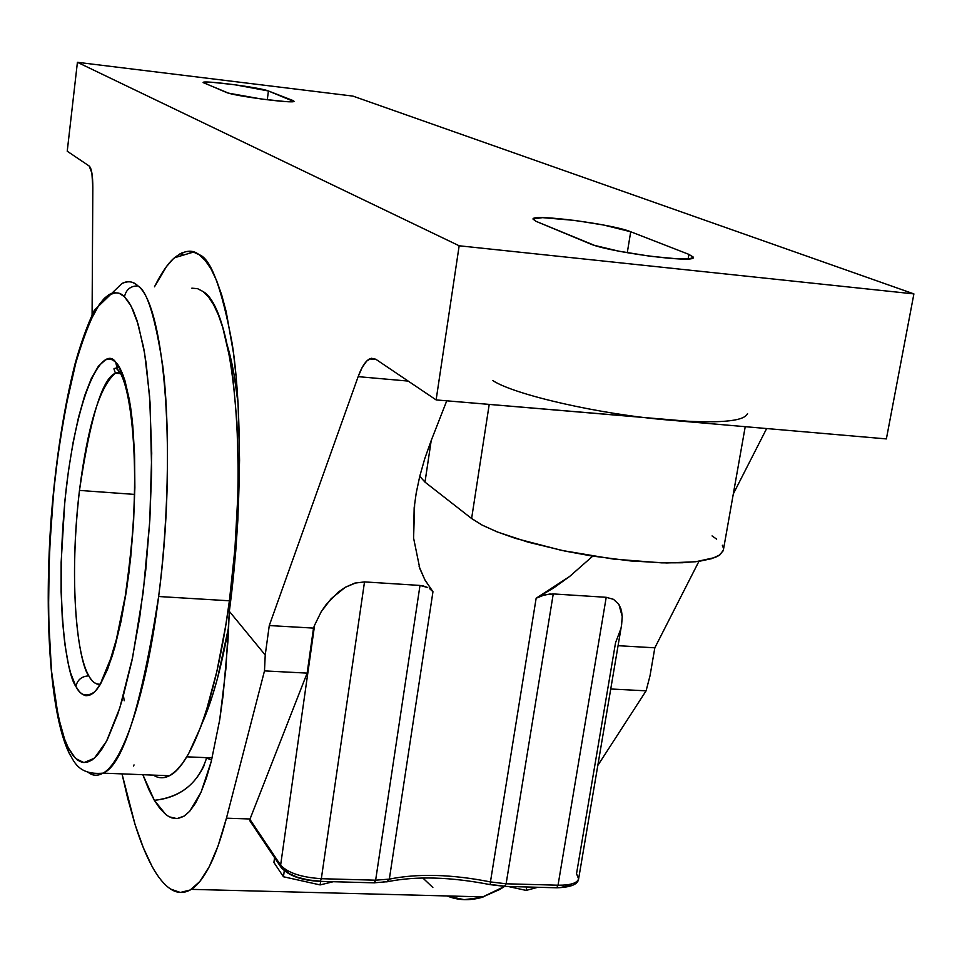 <?xml version="1.0" encoding="UTF-8"?>
<svg xmlns="http://www.w3.org/2000/svg" width="962" height="962" viewBox="0 0 962 962"><rect width="100%" height="100%" fill="white"/><g stroke="black" fill="none" stroke-linecap="round" stroke-linejoin="round"><path stroke-width="1.44" d="M199.134 254.714C192.388 249.206 184.163 250.228 174.459 257.78C168.194 263.023 161.532 272.691 154.473 286.808L166.462 266.618L173.028 259.091L179.641 254.028L186.243 251.539L192.761 251.743L199.134 254.714L205.279 260.51L211.135 269.144L216.63 280.627L221.681 294.901L226.226 311.868L233.538 353.367L236.183 377.489L238.095 403.547L239.562 460.197L237.818 520.562L235.75 551.19L229.329 611.351C243.013 509.391 241.438 401.851 232.131 343.314C221.717 287.854 210.714 258.321 199.134 254.714M206.698 757.659C198.653 782.936 181.205 797.149 154.341 800.312L148.845 789.622L142.845 774.699L154.341 800.312C177.465 798.027 194.023 786.483 204.028 765.692M205.038 757.587L211.628 759.968L205.038 757.587M124.483 296.741L123.713 296.043C116.763 289.43 107.9 293.326 97.126 307.72C89.682 320.971 82.155 340.837 74.531 367.316C67.16 397.811 60.895 432.804 55.736 472.294C46.729 553.571 47.054 632.599 52.525 680.819C57.119 714.225 62.374 736.567 68.29 747.847L68.711 752.32L70.154 755.098L68.711 752.32L68.29 747.847L64.562 739.081L58.165 716.245L51.467 670.779L48.485 615.391L49.266 554.172L53.692 491.245L58.538 450.384L64.743 411.82L76.263 360.882L85.113 333.273L89.791 321.789L99.495 304.148L104.437 298.22L109.367 294.372L114.262 292.676L119.06 293.218L124.483 296.741L128.896 302.272L133.069 310.113L136.929 320.25L143.53 347.15L146.2 363.696L150.024 402.248L151.659 470.526L149.844 519.985L145.779 569.829L139.67 617.64L131.83 661.147L122.667 698.412L117.725 714.201L107.455 739.417L102.225 748.652L97.03 755.567L91.895 760.136L86.881 762.385L82.047 762.337L77.417 760.064L73.04 755.627L68.29 747.847L75.565 758.477L83.971 762.625L94.36 758.224L106.541 741.185L119.805 707.888L132.672 657.106L143.218 592.147L149.783 520.935L151.731 453.162L149.603 396.296L144.649 353.511L138.191 324.338L131.265 306.361L124.483 296.741C126.106 289.538 130.579 285.918 137.903 285.894C130.579 285.918 126.106 289.538 124.483 296.741M121.801 283.634C128.09 280.591 133.453 281.349 137.903 285.894C146.921 290.392 155.195 317.003 162.734 365.74C169.396 417.015 169.817 508.874 158.646 596.512C146.621 692.46 123.304 762.529 103.042 773.135C98.064 775.997 93.35 775.901 88.877 772.847C92.905 775.889 97.631 775.985 103.042 773.135L169.432 775.745C191.715 765.295 216.895 695.887 229.401 600.793L158.646 596.512C141.222 706.914 122.691 765.788 103.042 773.135C77.333 775.564 73.473 759.703 68.663 752.164C49.844 712.157 43.927 614.465 51.323 516.041C55.988 458.525 63.949 407.587 75.216 363.191C80.964 342.785 87.35 325.12 94.384 310.197L121.801 283.634C127.381 280.483 132.744 281.241 137.903 285.894C164.911 304.858 177.104 457.864 158.646 596.512L229.401 600.793C248.905 461.748 233.634 308.586 203.15 291.582L208.526 296.933L213.624 304.738L218.398 314.971L222.787 327.585L230.146 359.547L233.02 378.643L236.929 422.065L238.191 470.887L237.794 496.608L234.908 549.086L229.401 600.793L225.733 625.553L216.871 671.38L206.337 710.605L200.613 727.224L188.624 753.679L182.479 763.347L176.347 770.55L170.286 775.276L164.346 777.549M121.958 372.354L115.428 373.208C102.357 378.367 90.368 417.448 79.473 490.416C67.544 594.215 79.906 665.536 88.841 675.889C81.758 676.214 77.441 679.737 75.89 686.447C66.27 674.109 54.028 596.548 66.546 485.569C80.339 375.745 106.048 346.729 115.717 362.217L117.328 369.312L120.286 373.088M201.671 724.362L212.398 695.839L217.4 678.703L228.703 626.815C221.332 668.169 212.325 700.673 201.683 724.326M153.355 775.119C158.441 778.438 163.805 778.643 169.444 775.733M122.908 374.723L117.328 369.312L116.282 362.83C121.2 367.58 125.878 381.758 130.327 405.375C135.786 440.368 136.832 506.733 128.776 574.098C124.17 606.192 118.723 633.285 112.458 655.35C106.157 673.376 100.204 685.569 94.613 691.931C86.784 697.161 80.712 695.646 76.407 687.385L75.89 686.447C77.441 679.737 81.758 676.214 88.841 675.889C74.074 650.372 70.322 565.031 79.473 490.416L134.403 494.396L79.473 490.416C87.782 425.324 99.771 386.255 115.428 373.208L119.601 371.981M88.841 675.889C91.739 681.697 95.611 684.475 100.469 684.21C96.212 684.92 92.34 682.142 88.841 675.889M75.89 686.447L79.401 691.69L82.576 694.492L85.931 695.718L89.406 695.346L93.001 693.337L96.657 689.694L100.349 684.415L107.684 669.071L114.694 647.763L121.068 621.248L126.491 590.584L130.736 557.094L133.562 522.258L134.872 487.662L134.584 454.87L132.756 425.336L129.485 400.288L124.952 380.675L122.282 373.136L115.717 362.217L112.434 359.8L109.031 359.006L105.555 359.824L98.473 366.101L91.45 378.198L84.728 395.502L78.535 417.255L73.064 442.64L68.47 470.767L64.887 500.697L61.147 562.133L61.111 591.702L62.338 619.227L64.791 643.77L68.422 664.453L70.659 673.087L75.89 686.447M133.586 766.029L134.031 764.91M124.218 700.745L123.437 695.694M191.847 288.167L197.571 288.672L203.15 291.582M227.585 346.38L234.139 375.06L238.107 403.739C235.642 380.844 232.131 361.712 227.585 346.38M320.118 884.908L283.441 876.755L273.905 862.445L274.579 857.719L273.905 862.445L283.441 876.755L320.118 884.908L333.213 881.721L320.118 884.908L320.635 881.372L320.118 884.908M537.854 887.277L526.154 890.415L508.116 886.471L526.154 890.415L537.854 887.277M419.997 585.437L364.514 581.902L321.332 878.703L375.637 880.194L419.997 585.437L375.637 880.194L321.332 878.703L364.514 581.902L419.997 585.437L427.681 587.505L422.775 585.798M356.349 582.695L345.358 587.241L331.193 598.665L321.236 611.688L314.598 625.204L280.627 865.151C287.698 872.847 301.262 877.368 321.332 878.703L320.274 881.36L374.519 882.839L375.637 880.194L389.333 879.124C417.989 873.34 451.683 874.266 490.44 881.913L506.12 883.789L504.882 886.375L490.211 884.655L490.44 881.913L490.211 884.655C450.733 876.911 416.582 875.913 387.782 881.649L386.748 881.889L389.333 879.124L387.794 881.649L374.098 882.827L375.637 880.194L389.333 879.124L432.96 591.726L425.06 580.182L419.841 568.602L413.588 538.047L414.165 507.756L416.209 493.049L419.757 476.298L424.807 458.489L419.757 476.298L424.988 482.118L431.216 440.5L424.807 458.489L431.216 440.5L424.988 482.118L471.608 518.518L489.201 404.509L471.608 518.518L482.359 525.216L497.715 532.106L528.15 542.183L564.995 551.094L591.414 555.928L630.928 560.978L666.834 562.962L695.694 561.748L714.958 557.527L718.963 555.531L723.183 550.793M320.274 881.36L320.262 881.372C301.419 880.495 288.287 875.733 280.856 867.087L280.627 865.151C287.698 872.847 301.262 877.368 321.332 878.703L320.262 881.372M165.885 814.61L160.041 808.693L154.341 800.312L165.885 814.61L169.24 816.822L176.972 818.626L184.391 815.98L189.73 811.243L201.058 792.195L211.243 761.495L219.697 719.913L225.866 669.059L229.329 611.351L265.223 655.014L264.49 670.899L307.143 673.123L313.516 628.102L269.276 625.553L265.223 655.014L264.49 670.899L226.443 818.181L250.036 818.987L249.819 820.754L281.662 868.265L280.627 865.151L314.598 625.204L321.236 611.688L326.178 604.533L338.299 592.099L345.358 587.241L354.677 583.14L364.514 581.902M284.271 870.923L283.441 876.755L284.271 870.923M526.719 886.976L526.154 890.415L526.719 886.976M592.724 556.144L569.648 576.454L553.619 587.986L536.147 598.232L490.44 881.913L506.12 883.789L504.413 886.363L556.745 887.794L558.032 885.208L506.12 883.789L553.246 593.927L506.12 883.789L558.032 885.208C570.262 885.317 577.128 883.212 578.619 878.883L576.527 873.724L615.548 642.7L620.55 629.581M578.643 878.727C578.186 884.318 570.887 887.337 556.745 887.794L558.032 885.208L606.216 597.306L553.246 593.927L606.216 597.306L558.032 885.208C570.442 885.317 577.308 883.152 578.643 878.727L621.62 624.699L622.234 616.546L618.915 604.449L613.576 599.374M429.713 588.732L432.96 591.726L424.795 579.677L419.119 566.522M446.753 400.829L431.216 440.5L446.753 400.829M419.757 476.298L424.988 482.118L471.608 518.518L482.034 525.036L496.837 531.758L515.548 538.407L561.736 550.42L613.323 559.054L661.772 562.866L682.274 562.758L699.206 561.303L711.928 558.609L720.045 554.785L723.376 550.023L745.225 426.683M723.388 548.112L722.354 545.25M716.642 539.129L712.06 535.918M171.837 817.941L177.838 818.542L183.826 816.341L189.73 811.243L195.502 803.198L201.058 792.195L206.337 778.27L211.243 761.495L219.697 719.913L223.1 695.514L227.958 640.884L229.329 611.351L265.223 655.014L269.276 625.553L358.153 376.647L408.189 381.084L358.153 376.647L269.276 625.553L313.516 628.102L314.598 625.204L313.516 628.102L307.143 673.123L264.49 670.899L226.443 818.181L218.025 845.995L209.331 866.521L199.783 881.553L190.235 889.97L180.351 892.459L170.695 889.104C164.201 884.836 157.96 877.212 151.984 866.245L143.302 847.63L135.125 824.723L127.693 798.376L122.018 773.881L135.125 824.723C140.404 841.425 146.02 855.266 151.984 866.245M358.153 376.647C361.604 367.111 365.404 361.195 369.564 358.898L375.745 359.211L436.123 399.915L375.745 359.211L371.332 358.261L366.726 361.039L362.241 367.328L358.153 376.647M89.129 165.981C91.558 168.085 92.797 175.349 92.833 187.758L92.087 314.79L92.833 187.758L91.883 172.98L89.129 165.981L67.232 151.226L89.129 165.981M249.819 820.754L249.892 819.347L280.627 865.151L249.892 819.347L307.143 673.123L250.036 818.987L226.443 818.181C220.911 839.141 215.211 855.254 209.331 866.521C203.307 878.078 197.282 885.701 191.258 889.357L190.235 889.97C183.574 893.554 177.056 893.265 170.695 889.104M284.151 869.275L289.105 873.532L297.595 877.296L308.309 879.953L319.6 881.096M380.218 882.419L385.75 881.625M490.44 884.487L504.088 886.11M560.858 887.445L571.536 884.848M550.264 593.939L542.472 595.538M413.588 538.047L414.67 503.33M569.648 576.454L536.147 598.232L490.44 881.913C451.683 874.266 417.989 873.34 389.333 879.124L432.96 591.726M747.546 413.576C744.203 421.645 717.568 423.773 667.64 419.961C600.047 414.43 514.285 394.781 492.881 380.615M641.858 417.255L436.123 399.915L459.163 245.779L77.417 62.302L67.232 151.226L77.417 62.302L459.163 245.779L436.123 399.915L691.197 421.524M630.711 231.758L688.9 254.377L688.131 258.922L688.9 254.377L693.374 257.395C695.586 263.588 607.611 251.972 589.718 243.675L536.111 221.368L533.008 219.083C531.613 213.588 612.602 224.134 630.711 231.758L627.272 252.741L630.711 231.758L688.9 254.377L693.41 257.179L689.718 258.778L678.234 258.91L650.372 256.277L618.746 251.166L594.552 245.394L536.111 221.368L533.008 218.963L542.544 217.64L574.963 220.442L603.727 225.048L630.711 231.758M268.434 90.981L292.881 100.481L292.725 101.683L292.881 100.481L294.023 101.25C295.719 104.088 233.622 95.996 226.31 92.412L203.138 82.504C201.924 79.906 260.69 87.554 268.434 90.981L267.28 99.783L268.434 90.981L293.747 101.491L285.461 101.575L261.544 99.038L228.535 93.146L203.138 82.588L212.061 82.287L234.908 84.752L268.434 90.981M182.708 252.549L182.443 254.653L182.708 252.549M481.577 897.474L504.569 886.423L499.819 889.429L481.577 897.474C469.432 900.781 458.189 900.36 447.859 896.223L464.177 899.662L481.577 897.474M447.186 895.959L447.859 896.223L447.186 895.959M646.091 690.836L610.738 688.984L646.091 690.836L649.999 675.865L654.833 647.811L618.061 645.694L654.833 647.811L698.929 561.339L654.833 647.811L649.999 675.865L646.091 690.836L597.811 765.451L646.091 690.836M536.147 598.232L544.492 594.925L553.246 593.927M606.216 597.306L613.503 599.338L618.915 604.449L621.091 609.223M621.44 610.509L622.234 616.546L621.536 625.18M733.309 493.915L766.642 428.547L733.309 493.915M886.375 438.912L667.64 419.961L886.375 438.912L913.9 293.903L459.163 245.779L913.9 293.903L352.91 96.092L77.417 62.302L352.91 96.092L913.9 293.903L886.375 438.912M422.823 877.981L432.852 887.493M193.723 252.008L174.459 257.78M101.768 680.362L110.558 658.97L116.45 639.117L125.276 596.031C129.629 564.405 132.323 539.261 133.345 520.61C137.927 446.127 129.329 379.413 117.28 369.192L115.26 368.133L113.925 368.831L115.428 373.208L120.611 373.653M186.784 756.829L212.157 757.888M369.564 358.898L376.178 359.499M181.481 254.978L181.734 252.958M191.258 889.357L483.513 896.885"/></g></svg>
